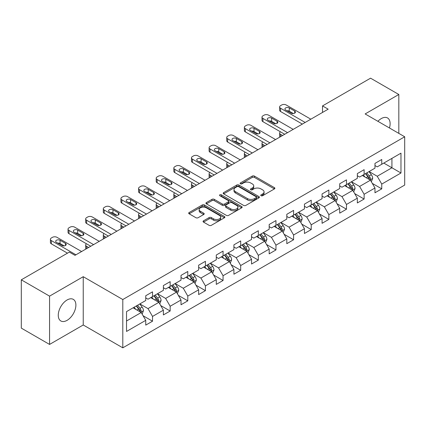 <?xml version="1.0" encoding="UTF-8"?>
<svg xmlns="http://www.w3.org/2000/svg" width="426" height="426" viewBox="0 0 426 426"><rect width="100%" height="100%" fill="white"/><g stroke="black" fill="none" stroke-linecap="round" stroke-linejoin="round"><path stroke-width="0.64" d="M261.069 195.726A1.097 0.634 0 0 0 262.624 195.726L274.413 188.92A1.571 0.905 0 0 0 274.871 188.281A1.571 0.905 0 0 0 274.413 187.637L254.439 176.108A1.571 0.905 0 0 0 252.224 176.108L240.434 182.914A1.097 0.634 0 0 0 240.11 183.361A1.097 0.634 0 0 0 240.434 183.814A1.097 0.634 0 0 0 241.989 183.814L243.512 182.93A5.021 2.897 0 0 1 250.61 182.93L252.277 183.894A5.021 2.897 0 0 1 253.747 185.938A5.021 2.897 0 0 1 252.277 187.988L250.754 188.872A1.097 0.634 0 0 0 250.429 189.32A1.097 0.634 0 0 0 250.754 189.767A1.097 0.634 0 0 0 252.304 189.767L253.832 188.888A5.021 2.897 0 0 1 260.93 188.888L262.597 189.847A5.021 2.897 0 0 1 264.067 191.897A5.021 2.897 0 0 1 262.597 193.947L261.069 194.831A1.097 0.634 0 0 0 260.749 195.278A1.097 0.634 0 0 0 261.069 195.726L261.069 194.831M67.079 320.347A12.466 7.199 120 0 0 75.221 309.361A12.466 7.199 120 0 0 73.309 299.372A12.466 7.199 120 0 0 67.079 299.989A12.466 7.199 120 0 0 58.932 310.975A12.466 7.199 120 0 0 60.843 320.964A12.466 7.199 120 0 0 67.079 320.347M389.439 127.97A12.466 7.199 120 0 0 387.538 117.954A12.466 7.199 120 0 0 381.302 118.572A12.466 7.199 120 0 0 377.91 121.314M203.516 220.817A1.571 0.905 0 0 0 203.058 221.461A1.571 0.905 0 0 0 203.516 222.1L209.118 225.333A1.571 0.905 0 0 0 211.339 225.333L224.427 217.777A1.571 0.905 0 0 0 224.891 217.138A1.571 0.905 0 0 0 224.427 216.493L204.459 204.965A1.571 0.905 0 0 0 202.238 204.965L189.149 212.526A1.571 0.905 0 0 0 188.691 213.165A1.571 0.905 0 0 0 189.149 213.804L195.917 217.713A1.571 0.905 0 0 0 198.133 217.713L203.74 214.475A1.571 0.905 0 0 0 204.198 213.836A1.571 0.905 0 0 0 203.74 213.197L200.38 211.259A4.196 2.423 0 0 1 199.155 209.544A4.196 2.423 0 0 1 201.743 207.308A4.196 2.423 0 0 1 206.317 207.829L219.465 215.423A4.196 2.423 0 0 1 220.695 217.138A4.196 2.423 0 0 1 218.101 219.374A4.196 2.423 0 0 1 213.527 218.847L211.339 217.585A1.571 0.905 0 0 0 209.118 217.585L203.516 220.817L203.516 222.1M83.24 276.692L49.56 296.139L21.3 279.823L21.3 328.116L49.56 344.432L83.24 324.985L122.8 347.824L122.8 299.531L83.24 276.692L83.24 324.985M398.821 133.386L398.821 94.492L365.141 113.939L404.7 136.778L122.8 299.531M398.821 94.492L370.567 78.176L322.525 105.914L322.525 112.437M21.3 279.823L69.337 252.091L74.992 255.35L328.18 109.173L322.525 105.914M243.624 205.412A1.571 0.905 0 0 0 245.845 205.412L258.933 197.856A1.571 0.905 0 0 0 259.391 197.217A1.571 0.905 0 0 0 258.933 196.572L238.965 185.044A1.571 0.905 0 0 0 236.744 185.044L223.655 192.605A1.571 0.905 0 0 0 223.192 193.244A1.571 0.905 0 0 0 223.655 193.883L243.624 205.412M220.263 195.965A1.097 0.634 0 0 1 221.376 196.12L221.376 194.815L241.68 206.535A1.571 0.905 0 0 1 242.144 207.174A1.571 0.905 0 0 1 241.68 207.813L228.592 215.375A1.571 0.905 0 0 1 226.371 215.375L206.402 203.846L206.402 202.563A1.571 0.905 0 0 0 205.939 203.202A1.571 0.905 0 0 0 206.402 203.846M206.402 202.563L212.004 199.331A1.571 0.905 0 0 1 214.225 199.331L222.324 204.006A1.571 0.905 0 0 0 224.539 204.006L228.256 201.86A1.571 0.905 0 0 0 228.719 201.216A1.571 0.905 0 0 0 228.256 200.577L219.827 195.71A1.097 0.634 0 0 1 219.502 195.262A1.097 0.634 0 0 1 220.183 194.677A1.097 0.634 0 0 1 221.376 194.815M122.8 347.824L404.7 185.07L404.7 136.778M143.088 315.746L152.529 321.199L152.529 316.433L163.382 310.171L163.382 314.931L170.16 311.017L170.16 306.251L181.013 299.989L181.013 304.755L187.797 300.836L187.797 296.075L198.644 289.808L198.644 294.574L205.428 290.654L205.428 285.894L216.28 279.626L216.28 284.392L223.059 280.478L223.059 275.713L233.911 269.45L233.911 274.211L240.69 270.297L240.69 265.531L251.542 259.269L251.542 264.029L258.326 260.116L258.326 255.35L269.179 249.088L269.179 253.853L275.957 249.934L275.957 245.174L286.81 238.906L286.81 243.672L293.589 239.758L293.589 234.992L304.441 228.725L304.441 233.491L311.225 229.577L311.225 224.811L322.072 218.549L322.072 223.309L328.856 219.395L328.856 214.629L339.708 208.367L339.708 213.133L346.487 209.214L346.487 204.453L357.339 198.186L357.339 202.952L364.123 199.033L364.123 194.272L374.971 188.004L374.971 192.77L381.755 188.856L381.755 184.091L400.972 172.999L400.972 153.158L391.925 158.381L391.925 167.775L400.972 172.999M152.529 321.199L145.745 325.113L145.745 320.347L126.533 331.444L126.533 311.603L145.745 300.511L145.745 295.745L152.529 291.831L152.529 296.597L163.382 290.33L163.382 285.564L170.16 281.65L170.16 286.416L181.013 280.148L181.013 275.388L187.797 271.469L187.797 276.234L198.644 269.972L198.644 265.206L205.428 261.292L205.428 266.053L216.28 259.791L216.28 255.025L223.059 251.111L223.059 255.872L233.911 249.609L233.911 244.844L240.69 240.93L240.69 245.695L251.542 239.428L251.542 234.667L258.326 230.748L258.326 235.514L269.179 229.247L269.179 224.486L275.957 220.572L275.957 225.333L286.81 219.07L286.81 214.305L293.589 210.391L293.589 215.151L304.441 208.889L304.441 204.123L311.225 200.209L311.225 204.975L322.072 198.708L322.072 193.947L328.856 190.028L328.856 194.794L339.708 188.526L339.708 183.766L346.487 179.847L346.487 184.612L357.339 178.35L357.339 173.584L364.123 169.67L364.123 174.431L374.971 168.169L374.971 163.403L381.755 159.489L381.755 164.255L400.972 153.158M150.719 297.641L158.861 302.338L148.008 308.605L139.866 303.903M145.745 297.902L148.008 299.206L152.529 296.597M148.008 308.605L152.529 316.433M158.861 302.338L163.382 310.171M168.355 287.459L176.492 292.156L165.639 298.424L157.503 293.722M163.382 287.72L165.639 289.025L170.16 286.416M165.639 298.424L170.16 306.251M176.492 292.156L181.013 299.989M185.986 277.278L194.123 281.98L183.271 288.242L175.134 283.546M181.013 277.539L183.271 278.844L187.797 276.234M183.271 288.242L187.797 296.075M194.123 281.98L198.644 289.808M203.617 267.097L211.759 271.799L200.907 278.061L192.765 273.364M198.644 267.358L200.907 268.662L205.428 266.053M200.907 278.061L205.428 285.894M211.759 271.799L216.28 279.626M221.248 256.921L229.39 261.617L218.538 267.879L210.401 263.183M216.28 257.182L218.538 258.486L223.059 255.872M218.538 267.879L223.059 275.713M229.39 261.617L233.911 269.45M238.885 246.739L247.021 251.436L236.169 257.703L228.032 253.001M233.911 247L236.169 248.305L240.69 245.695M236.169 257.703L240.69 265.531M247.021 251.436L251.542 259.269M256.516 236.558L264.652 241.254L253.805 247.522L245.664 242.825M251.542 236.819L253.805 238.123L258.326 235.514M253.805 247.522L258.326 255.35M264.652 241.254L269.179 249.088M274.147 226.376L282.289 231.078L271.437 237.341L263.3 232.644M269.179 226.637L271.437 227.942L275.957 225.333M271.437 237.341L275.957 245.174M282.289 231.078L286.81 238.906M291.783 216.195L299.92 220.897L289.068 227.159L280.931 222.463M286.81 216.461L289.068 217.766L293.589 215.151M289.068 227.159L293.589 234.992M299.92 220.897L304.441 228.725M309.414 206.019L317.551 210.716L306.704 216.983L298.562 212.281M304.441 206.28L306.704 207.584L311.225 204.975M306.704 216.983L311.225 224.811M317.551 210.716L322.072 218.549M327.046 195.838L335.187 200.534L324.335 206.802L316.198 202.1M322.072 196.098L324.335 197.403L328.856 194.794M324.335 206.802L328.856 214.629M335.187 200.534L339.708 208.367M344.682 185.656L352.819 190.358L341.966 196.62L333.83 191.924M339.708 185.917L341.966 187.222L346.487 184.612M341.966 196.62L346.487 204.453M352.819 190.358L357.339 198.186M362.313 175.475L370.45 180.177L359.603 186.439L351.461 181.742M357.339 175.736L359.603 177.046L364.123 174.431M359.603 186.439L364.123 194.272M370.45 180.177L374.971 188.004M383.789 163.078L391.925 167.775L377.234 176.257L369.097 171.561M374.971 165.56L377.234 166.864L381.755 164.255M377.234 176.257L381.755 184.091M49.56 296.139L49.56 344.432M126.533 321.002L141.224 312.519L133.088 307.817M141.224 312.519L145.745 320.347M372.319 183.404L381.755 188.856M354.682 193.585L364.123 199.033M337.051 203.766L346.487 209.214M319.42 213.948L328.856 219.395M301.784 224.129L311.225 229.577M284.153 234.305L293.589 239.758M266.522 244.487L275.957 249.934M248.885 254.668L258.326 260.116M231.254 264.85L240.69 270.297M213.623 275.026L223.059 280.478M195.987 285.207L205.428 290.654M178.356 295.388L187.797 300.836M160.724 305.57L170.16 311.017M261.511 195.88L262.597 195.252A5.021 2.897 0 0 0 264.067 193.202L264.067 191.897M253.747 185.938L253.747 187.248A5.021 2.897 0 0 1 252.277 189.298L251.191 189.921M274.392 188.931L254.439 177.413A1.571 0.905 0 0 0 252.224 177.413L240.871 183.968M258.912 197.866L238.965 186.348A1.571 0.905 0 0 0 236.744 186.348L223.671 193.894M256.159 197.664A1.097 0.634 0 0 0 256.484 197.217A1.097 0.634 0 0 0 256.159 196.764L238.629 186.647A1.097 0.634 0 0 0 237.08 186.647L235.466 187.573A5.021 2.897 0 0 0 233.996 189.623A5.021 2.897 0 0 0 235.466 191.673L247.453 198.591A5.021 2.897 0 0 0 254.551 198.591L256.159 197.664L256.159 198.969A1.097 0.634 0 0 0 256.484 198.521L256.484 197.217M233.996 189.623L233.996 190.928A5.021 2.897 0 0 0 235.466 192.978L235.466 191.673M256.159 198.969L254.551 199.895A5.021 2.897 0 0 1 247.453 199.895L235.466 192.978M206.424 203.857L212.004 200.635L212.004 199.331M228.719 201.216L228.719 202.526A1.571 0.905 0 0 1 228.256 203.165L224.539 205.311A1.571 0.905 0 0 1 222.324 205.311L214.225 200.635A1.571 0.905 0 0 0 212.004 200.635M221.376 196.12L241.659 207.829M230.727 208.857A4.196 2.423 0 0 0 235.301 209.384A4.196 2.423 0 0 0 237.889 207.142A4.196 2.423 0 0 0 236.659 205.428L232.032 202.755A1.571 0.905 0 0 0 229.811 202.755L226.094 204.901A1.571 0.905 0 0 0 225.636 205.54A1.571 0.905 0 0 0 226.094 206.184L230.727 208.857L230.727 210.162A4.196 2.423 0 0 0 235.301 210.689A4.196 2.423 0 0 0 237.889 208.447L237.889 207.142M225.636 205.54L225.636 206.844A1.571 0.905 0 0 0 226.094 207.489L226.094 206.184M230.727 210.162L226.094 207.489M220.695 217.138L220.695 218.442A4.196 2.423 0 0 1 218.101 220.679A4.196 2.423 0 0 1 213.527 220.157L211.339 218.889A1.571 0.905 0 0 0 209.118 218.889L203.537 222.111M199.155 209.544L199.155 210.849A4.196 2.423 0 0 0 200.38 212.563L200.38 211.259M203.719 214.491L200.38 212.563M224.406 217.787L204.459 206.269A1.571 0.905 0 0 0 202.238 206.269L189.171 213.815M371.344 181.721L372.691 178.334A4.233 2.444 -120 0 0 371.339 174.729L369.007 171.614M364.938 176.992L363.351 174.878M282.571 135.505L280.569 134.35L280.569 136.661M279.898 137.05A3.195 1.848 180 0 1 279.632 136.309L279.632 133.045A3.195 1.848 0 0 0 280.569 134.35M369.795 179.799L370.402 178.515A4.233 2.444 -120 0 0 369.188 175.97L366.855 172.855M365.796 173.467L368.383 176.923A2.157 1.246 60 0 1 368.778 177.578L370.402 178.515M365.503 173.638L367.835 176.753A4.233 2.444 60 0 1 369.044 179.298M280.462 131.81A3.195 1.848 0 0 0 279.632 133.045M305.176 122.454L280.569 108.247A3.195 1.848 -0 0 1 279.632 106.942A3.195 1.848 -0 0 1 280.569 105.637L281.698 104.988A3.195 1.848 -0 0 1 286.219 104.988L310.826 119.189M279.632 106.942L279.632 110.206A3.195 1.848 180 0 0 280.569 111.511L302.348 124.088M285.654 110.009A2.556 1.475 180 0 1 284.909 108.965A2.556 1.475 180 0 1 286.485 107.602A2.556 1.475 180 0 1 289.275 107.922L294.696 111.053A2.556 1.475 180 0 1 295.447 112.097A2.556 1.475 180 0 1 293.871 113.465A2.556 1.475 180 0 1 291.08 113.14L285.654 110.009M286.986 110.776A2.556 1.475 180 0 1 289.275 111.186L293.37 113.55M353.713 191.902L355.055 188.516A4.233 2.444 -120 0 0 353.702 184.911L351.37 181.795M347.307 187.174L345.72 185.054M264.935 145.687L262.938 144.531L262.938 146.842M262.267 147.226A3.195 1.848 180 0 1 262.001 146.491L262.001 143.227A3.195 1.848 0 0 0 262.938 144.531M352.164 189.975L352.771 188.697A4.233 2.444 -120 0 0 351.557 186.146L349.224 183.036M348.164 183.649L350.752 187.099A2.157 1.246 60 0 1 351.141 187.754L352.771 188.697M347.866 183.819L350.199 186.929A4.233 2.444 60 0 1 351.413 189.479M262.826 141.986A3.195 1.848 0 0 0 262.001 143.227M336.077 202.084L337.424 198.697A4.233 2.444 -120 0 0 336.071 195.087L333.739 191.972M329.671 197.35L328.089 195.236M247.304 155.868L245.307 154.713L245.307 157.024M244.636 157.407A3.195 1.848 180 0 1 244.37 156.672L244.37 153.408A3.195 1.848 0 0 0 245.307 154.713M334.532 200.156L335.134 198.878A4.233 2.444 -120 0 0 333.925 196.327L331.593 193.212M330.528 193.825L333.116 197.281A2.157 1.246 60 0 1 333.51 197.936L335.134 198.878M330.235 193.995L332.568 197.11A4.233 2.444 60 0 1 333.782 199.661M245.195 152.167A3.195 1.848 0 0 0 244.37 153.408M287.545 132.635L262.938 118.428A3.195 1.848 -0 0 1 262.001 117.123A3.195 1.848 -0 0 1 262.938 115.819L264.067 115.164A3.195 1.848 -0 0 1 268.588 115.164L293.195 129.371M262.001 117.123L262.001 120.388A3.195 1.848 180 0 0 262.938 121.692L284.717 134.265M268.023 120.191A2.556 1.475 180 0 1 267.272 119.147A2.556 1.475 180 0 1 268.854 117.784A2.556 1.475 180 0 1 271.639 118.103L277.065 121.234A2.556 1.475 180 0 1 277.816 122.278A2.556 1.475 180 0 1 276.234 123.641A2.556 1.475 180 0 1 273.449 123.322L268.023 120.191M269.354 120.957A2.556 1.475 180 0 1 271.639 121.367L275.734 123.732M269.908 142.816L245.307 128.609A3.195 1.848 -0 0 1 244.37 127.305A3.195 1.848 -0 0 1 245.307 126L246.436 125.345A3.195 1.848 -0 0 1 250.957 125.345L275.563 139.552M244.37 127.305L244.37 130.569A3.195 1.848 180 0 0 245.307 131.874L267.086 144.446M250.392 130.372A2.556 1.475 180 0 1 249.641 129.328A2.556 1.475 180 0 1 251.223 127.96A2.556 1.475 180 0 1 254.008 128.285L259.434 131.416A2.556 1.475 180 0 1 260.18 132.459A2.556 1.475 180 0 1 258.603 133.823A2.556 1.475 180 0 1 255.818 133.503L250.392 130.372M251.723 131.139A2.556 1.475 180 0 1 254.008 131.543L258.103 133.908M318.446 212.265L319.793 208.873A4.233 2.444 -120 0 0 318.44 205.268L316.108 202.153M312.04 207.531L310.453 205.417M229.673 166.049L227.67 164.894L227.67 167.2M226.999 167.588A3.195 1.848 180 0 1 226.733 166.848L226.733 163.589A3.195 1.848 0 0 0 227.67 164.894M316.896 210.337L317.503 209.054A4.233 2.444 -120 0 0 316.289 206.509L313.957 203.394M312.897 204.006L315.485 207.462A2.157 1.246 60 0 1 315.879 208.117L317.503 209.054M312.604 204.176L314.936 207.292A4.233 2.444 60 0 1 316.145 209.837M227.564 162.349A3.195 1.848 0 0 0 226.733 163.589M300.815 222.441L302.156 219.055A4.233 2.444 -120 0 0 300.804 215.45L298.472 212.334M294.409 217.713L292.822 215.599M212.036 176.226L210.039 175.07L210.039 177.381M209.368 177.77A3.195 1.848 180 0 1 209.102 177.03L209.102 173.765A3.195 1.848 0 0 0 210.039 175.07M299.265 220.519L299.872 219.236A4.233 2.444 -120 0 0 298.658 216.69L296.326 213.575M295.266 214.187L297.854 217.643A2.157 1.246 60 0 1 298.243 218.298L299.872 219.236M294.968 214.358L297.3 217.473A4.233 2.444 60 0 1 298.514 220.018M209.927 172.53A3.195 1.848 0 0 0 209.102 173.765M283.178 232.623L284.525 229.236A4.233 2.444 -120 0 0 283.173 225.631L280.84 222.516M276.772 227.894L275.191 225.78M194.405 186.407L192.408 185.251L192.408 187.562M191.737 187.951A3.195 1.848 180 0 1 191.471 187.211L191.471 183.947A3.195 1.848 0 0 0 192.408 185.251M281.634 230.7L282.241 229.417A4.233 2.444 -120 0 0 281.027 226.866L278.695 223.756M277.63 224.369L280.217 227.819A2.157 1.246 60 0 1 280.612 228.48L282.241 229.417M277.337 224.539L279.669 227.654A4.233 2.444 60 0 1 280.883 230.2M192.296 182.711A3.195 1.848 0 0 0 191.471 183.947M252.277 152.998L227.67 138.791A3.195 1.848 -0 0 1 226.733 137.486A3.195 1.848 -0 0 1 227.67 136.176L228.799 135.527A3.195 1.848 -0 0 1 233.326 135.527L257.927 149.734M226.733 137.486L226.733 140.745A3.195 1.848 180 0 0 227.67 142.05L249.45 154.627M232.756 140.553A2.556 1.475 180 0 1 232.01 139.504A2.556 1.475 180 0 1 233.586 138.141A2.556 1.475 180 0 1 236.377 138.461L241.798 141.597A2.556 1.475 180 0 1 242.548 142.641A2.556 1.475 180 0 1 240.972 144.004A2.556 1.475 180 0 1 238.182 143.684L232.756 140.553M234.087 141.32A2.556 1.475 180 0 1 236.377 141.725L240.472 144.089M234.646 163.174L210.039 148.967A3.195 1.848 -0 0 1 209.102 147.662A3.195 1.848 -0 0 1 210.039 146.358L211.168 145.708A3.195 1.848 -0 0 1 215.689 145.708L240.296 159.915M209.102 147.662L209.102 150.926A3.195 1.848 180 0 0 210.039 152.231L231.819 164.809M215.125 150.729A2.556 1.475 180 0 1 214.374 149.686A2.556 1.475 180 0 1 215.955 148.323A2.556 1.475 180 0 1 218.74 148.642L224.167 151.773A2.556 1.475 180 0 1 224.917 152.817A2.556 1.475 180 0 1 223.336 154.185A2.556 1.475 180 0 1 220.551 153.866L215.125 150.729M216.456 151.502A2.556 1.475 180 0 1 218.74 151.906L222.835 154.271M217.015 173.355L192.408 159.148A3.195 1.848 -0 0 1 191.471 157.844A3.195 1.848 -0 0 1 192.408 156.539L193.537 155.884A3.195 1.848 -0 0 1 198.058 155.884L222.665 170.091M191.471 157.844L191.471 161.108A3.195 1.848 180 0 0 192.408 162.412L214.187 174.985M197.494 160.911A2.556 1.475 180 0 1 196.743 159.867A2.556 1.475 180 0 1 198.324 158.504A2.556 1.475 180 0 1 201.109 158.823L206.535 161.955A2.556 1.475 180 0 1 207.286 162.998A2.556 1.475 180 0 1 205.705 164.361A2.556 1.475 180 0 1 202.92 164.042L197.494 160.911M198.825 161.678A2.556 1.475 180 0 1 201.109 162.088L205.204 164.452M265.547 242.804L266.894 239.417A4.233 2.444 -120 0 0 265.542 235.807L263.209 232.697M259.141 238.075L257.554 235.956M176.774 196.588L174.772 195.433L174.772 197.744M174.106 198.127A3.195 1.848 180 0 1 173.835 197.392L173.835 194.128A3.195 1.848 0 0 0 174.772 195.433M263.998 240.876L264.605 239.598A4.233 2.444 -120 0 0 263.396 237.048L261.058 233.933M259.998 234.545L262.586 238.001A2.157 1.246 60 0 1 262.98 238.656L264.605 239.598M259.706 234.715L262.038 237.83A4.233 2.444 60 0 1 263.247 240.381M174.665 192.887A3.195 1.848 0 0 0 173.835 194.128M199.379 183.537L174.772 169.33A3.195 1.848 -0 0 1 173.835 168.025A3.195 1.848 -0 0 1 174.772 166.72L175.901 166.065A3.195 1.848 -0 0 1 180.427 166.065L205.034 180.273M173.835 168.025L173.835 171.289A3.195 1.848 180 0 0 174.772 172.594L196.556 185.166M179.857 171.092A2.556 1.475 180 0 1 179.112 170.049A2.556 1.475 180 0 1 180.688 168.685A2.556 1.475 180 0 1 183.478 169.005L188.904 172.136A2.556 1.475 180 0 1 189.65 173.18A2.556 1.475 180 0 1 188.074 174.543A2.556 1.475 180 0 1 185.283 174.223L179.857 171.092M181.188 171.859A2.556 1.475 180 0 1 183.478 172.264L187.573 174.628M247.916 252.985L249.258 249.599A4.233 2.444 -120 0 0 247.905 245.988L245.573 242.873M241.51 248.251L239.923 246.137M159.143 206.77L157.141 205.614L157.141 207.92M156.47 208.309A3.195 1.848 180 0 1 156.204 207.569L156.204 204.31A3.195 1.848 0 0 0 157.141 205.614M246.366 251.058L246.974 249.774A4.233 2.444 -120 0 0 245.759 247.229L243.427 244.114M242.367 244.726L244.955 248.182A2.157 1.246 60 0 1 245.344 248.837L246.974 249.774M242.069 244.897L244.402 248.012A4.233 2.444 60 0 1 245.616 250.563M157.029 203.069A3.195 1.848 0 0 0 156.204 204.31M181.748 193.718L157.141 179.511A3.195 1.848 -0 0 1 156.204 178.206A3.195 1.848 -0 0 1 157.141 176.902L158.27 176.247A3.195 1.848 -0 0 1 162.791 176.247L187.397 190.454M156.204 178.206L156.204 181.465A3.195 1.848 180 0 0 157.141 182.77L178.92 195.348M162.226 181.274A2.556 1.475 180 0 1 161.475 180.23A2.556 1.475 180 0 1 163.057 178.861A2.556 1.475 180 0 1 165.842 179.181L171.268 182.317A2.556 1.475 180 0 1 172.019 183.361A2.556 1.475 180 0 1 170.437 184.724A2.556 1.475 180 0 1 167.652 184.405L162.226 181.274M163.557 182.04A2.556 1.475 180 0 1 165.842 182.445L169.937 184.809M230.285 263.161L231.627 259.775A4.233 2.444 -120 0 0 230.274 256.17L227.942 253.055M223.874 258.433L222.292 256.319M141.507 216.946L139.51 215.796L139.51 218.101M138.839 218.49A3.195 1.848 180 0 1 138.572 217.75L138.572 214.486A3.195 1.848 0 0 0 139.51 215.796M228.735 261.239L229.342 259.956A4.233 2.444 -120 0 0 228.128 257.41L225.796 254.295M224.731 254.908L227.319 258.364A2.157 1.246 60 0 1 227.713 259.019L229.342 259.956M224.438 255.078L226.77 258.193A4.233 2.444 60 0 1 227.985 260.739M139.398 213.25A3.195 1.848 0 0 0 138.572 214.486M164.116 203.894L139.51 189.687A3.195 1.848 -0 0 1 138.572 188.383A3.195 1.848 -0 0 1 139.51 187.078L140.639 186.428A3.195 1.848 -0 0 1 145.16 186.428L169.766 200.635M138.572 188.383L138.572 191.647A3.195 1.848 180 0 0 139.51 192.951L161.289 205.529M144.595 191.45A2.556 1.475 180 0 1 143.844 190.406A2.556 1.475 180 0 1 145.426 189.043A2.556 1.475 180 0 1 148.211 189.362L153.637 192.493A2.556 1.475 180 0 1 154.388 193.542A2.556 1.475 180 0 1 152.806 194.906A2.556 1.475 180 0 1 150.021 194.586L144.595 191.45M145.926 192.222A2.556 1.475 180 0 1 148.211 192.627L152.306 194.991M212.649 273.343L213.996 269.956A4.233 2.444 -120 0 0 212.643 266.351L210.311 263.236M206.243 268.614L204.656 266.5M123.875 227.127L121.873 225.972L121.873 228.283M121.208 228.671A3.195 1.848 180 0 1 120.936 227.931L120.936 224.667A3.195 1.848 0 0 0 121.873 225.972M211.099 271.421L211.706 270.137A4.233 2.444 -120 0 0 210.497 267.592L208.16 264.477M207.1 265.089L209.688 268.545A2.157 1.246 60 0 1 210.082 269.2L211.706 270.137M206.807 265.26L209.139 268.375A4.233 2.444 60 0 1 210.353 270.92M121.767 223.432A3.195 1.848 0 0 0 120.936 224.667M146.48 214.076L121.873 199.869A3.195 1.848 -0 0 1 120.936 198.564A3.195 1.848 -0 0 1 121.873 197.259L123.007 196.61A3.195 1.848 -0 0 1 127.528 196.61L152.135 210.811M120.936 198.564L120.936 201.828A3.195 1.848 180 0 0 121.873 203.133L143.658 215.71M126.959 201.631A2.556 1.475 180 0 1 126.213 200.587A2.556 1.475 180 0 1 127.789 199.224A2.556 1.475 180 0 1 130.58 199.544L136.006 202.675A2.556 1.475 180 0 1 136.751 203.719A2.556 1.475 180 0 1 135.175 205.082A2.556 1.475 180 0 1 132.385 204.762L126.959 201.631M128.29 202.398A2.556 1.475 180 0 1 130.58 202.808L134.675 205.172M195.017 283.524L196.359 280.138A4.233 2.444 -120 0 0 195.012 276.527L192.674 273.417M188.611 278.796L187.025 276.676M106.244 237.309L104.242 236.153L104.242 238.464M103.571 238.848A3.195 1.848 180 0 1 103.305 238.113L103.305 234.848A3.195 1.848 0 0 0 104.242 236.153M193.468 281.597L194.075 280.319A4.233 2.444 -120 0 0 192.861 277.768L190.529 274.658M189.469 275.271L192.057 278.721A2.157 1.246 60 0 1 192.445 279.376L194.075 280.319M189.171 275.441L191.508 278.551A4.233 2.444 60 0 1 192.717 281.101M104.13 233.608A3.195 1.848 0 0 0 103.305 234.848M128.849 224.257L104.242 210.05A3.195 1.848 -0 0 1 103.305 208.745A3.195 1.848 -0 0 1 104.242 207.441L105.371 206.786A3.195 1.848 -0 0 1 109.892 206.786L134.499 220.993M103.305 208.745L103.305 212.01A3.195 1.848 180 0 0 104.242 213.314L126.021 225.886M109.328 211.813A2.556 1.475 180 0 1 108.577 210.769A2.556 1.475 180 0 1 110.158 209.406A2.556 1.475 180 0 1 112.943 209.725L118.369 212.856A2.556 1.475 180 0 1 119.12 213.9A2.556 1.475 180 0 1 117.539 215.263A2.556 1.475 180 0 1 114.754 214.944L109.328 211.813M110.659 212.579A2.556 1.475 180 0 1 112.943 212.989L117.038 215.348M177.386 293.706L178.728 290.319A4.233 2.444 -120 0 0 177.376 286.709L175.043 283.594M170.975 288.972L169.394 286.858M88.608 247.49L86.611 246.334L86.611 248.646M85.94 249.029A3.195 1.848 180 0 1 85.674 248.294L85.674 245.03A3.195 1.848 0 0 0 86.611 246.334M175.837 291.778L176.444 290.5A4.233 2.444 -120 0 0 175.23 287.949L172.897 284.834M171.838 285.447L174.426 288.903A2.157 1.246 60 0 1 174.814 289.558L176.444 290.5M171.54 285.617L173.872 288.732A4.233 2.444 60 0 1 175.086 291.283M86.499 243.789A3.195 1.848 0 0 0 85.674 245.03M111.218 234.438L86.611 220.231A3.195 1.848 -0 0 1 85.674 218.927A3.195 1.848 -0 0 1 86.611 217.622L87.74 216.967A3.195 1.848 -0 0 1 92.261 216.967L116.868 231.174M85.674 218.927L85.674 222.186A3.195 1.848 180 0 0 86.611 223.496L108.39 236.068M91.696 221.994A2.556 1.475 180 0 1 90.946 220.95A2.556 1.475 180 0 1 92.527 219.582A2.556 1.475 180 0 1 95.312 219.907L100.738 223.038A2.556 1.475 180 0 1 101.489 224.081A2.556 1.475 180 0 1 99.908 225.445A2.556 1.475 180 0 1 97.123 225.125L91.696 221.994M93.028 222.761A2.556 1.475 180 0 1 95.312 223.165L99.407 225.53M159.75 303.887L161.097 300.495A4.233 2.444 -120 0 0 159.745 296.89L157.412 293.775M153.344 299.153L151.757 297.039M158.2 301.959L158.807 300.676A4.233 2.444 -120 0 0 157.599 298.131L155.261 295.016M154.201 295.628L156.789 299.084A2.157 1.246 60 0 1 157.183 299.739L158.807 300.676M153.908 295.798L156.241 298.914A4.233 2.444 60 0 1 157.455 301.459M93.582 244.615L68.975 230.413A3.195 1.848 -0 0 1 68.038 229.103A3.195 1.848 -0 0 1 68.975 227.798L70.109 227.149A3.195 1.848 -0 0 1 74.63 227.149L99.237 241.356M68.038 229.103L68.038 232.367A3.195 1.848 180 0 0 68.975 233.672L90.759 246.249M74.06 232.17A2.556 1.475 180 0 1 73.315 231.126A2.556 1.475 180 0 1 74.891 229.763A2.556 1.475 180 0 1 77.681 230.083L83.107 233.219A2.556 1.475 180 0 1 83.853 234.263A2.556 1.475 180 0 1 82.277 235.626A2.556 1.475 180 0 1 79.486 235.306L74.06 232.17M75.391 232.942A2.556 1.475 180 0 1 77.681 233.347L81.776 235.711M142.119 314.063L143.461 310.676A4.233 2.444 -120 0 0 142.114 307.071L139.776 303.956M135.713 309.335L134.126 307.221M140.569 312.141L141.176 310.858A4.233 2.444 -120 0 0 139.962 308.312L137.63 305.197M136.57 305.809L139.158 309.265A2.157 1.246 60 0 1 139.552 309.92L141.176 310.858M136.272 305.98L138.61 309.095A4.233 2.444 60 0 1 139.819 311.64M75.95 254.796L51.344 240.589A3.195 1.848 -0 0 1 50.406 239.284A3.195 1.848 -0 0 1 51.344 237.98L52.473 237.33A3.195 1.848 -0 0 1 56.993 237.33L81.6 251.537M50.406 239.284L50.406 242.548A3.195 1.848 180 0 0 51.344 243.853L67.473 253.166M56.429 242.351A2.556 1.475 180 0 1 55.678 241.308A2.556 1.475 180 0 1 57.26 239.945A2.556 1.475 180 0 1 60.045 240.264L65.471 243.395A2.556 1.475 180 0 1 66.222 244.439A2.556 1.475 180 0 1 64.64 245.807A2.556 1.475 180 0 1 61.855 245.482L56.429 242.351M57.76 243.124A2.556 1.475 180 0 1 60.045 243.528L64.14 245.893M262.597 195.252L262.597 193.947M250.754 189.767L250.754 188.872M252.277 189.298L252.277 187.988M240.434 183.814L240.434 182.914M252.224 177.413L252.224 176.108M254.439 177.413L254.439 176.108M274.413 188.92L274.413 187.637M223.655 193.883L223.655 192.605M236.744 186.348L236.744 185.044M238.965 186.348L238.965 185.044M258.933 197.856L258.933 196.572M247.453 199.895L247.453 198.591M254.551 199.895L254.551 198.591M214.225 200.635L214.225 199.331M222.324 205.311L222.324 204.006M224.539 205.311L224.539 204.006M228.256 203.165L228.256 201.86M241.68 207.813L241.68 206.535M209.118 218.889L209.118 217.585M211.339 218.889L211.339 217.585M213.527 220.157L213.527 218.847M203.74 214.475L203.74 213.197M189.149 213.804L189.149 212.526M202.238 206.269L202.238 204.965M204.459 206.269L204.459 204.965M224.427 217.777L224.427 216.493M370.034 179.932L372.659 178.419M369.188 175.97L371.339 174.729M366.179 177.706L367.835 176.753M280.569 111.511L280.569 108.247M289.275 107.922L289.275 111.186M294.696 111.053L294.696 113.14M352.403 190.113L355.028 188.596M351.557 186.146L353.702 184.911M348.543 187.887L350.199 186.929M334.767 200.295L337.397 198.777M333.925 196.327L336.071 195.087M330.911 198.069L332.568 197.11M262.938 121.692L262.938 118.428M271.639 118.103L271.639 121.367M277.065 121.234L277.065 123.322M245.307 131.874L245.307 128.609M254.008 128.285L254.008 131.543M259.434 131.416L259.434 133.503M317.136 210.476L319.761 208.958M316.289 206.509L318.44 205.268M313.28 208.25L314.936 207.292M299.505 220.657L302.13 219.14M298.658 216.69L300.804 215.45M295.644 218.426L297.3 217.473M281.868 230.833L284.499 229.316M281.027 226.866L283.173 225.631M278.013 228.608L279.669 227.654M227.67 142.05L227.67 138.791M236.377 138.461L236.377 141.725M241.798 141.597L241.798 143.684M210.039 152.231L210.039 148.967M218.74 148.642L218.74 151.906M224.167 151.773L224.167 153.866M192.408 162.412L192.408 159.148M201.109 158.823L201.109 162.088M206.535 161.955L206.535 164.042M264.237 241.015L266.862 239.497M263.396 237.048L265.542 235.807M260.382 238.789L262.038 237.83M174.772 172.594L174.772 169.33M183.478 169.005L183.478 172.264M188.904 172.136L188.904 174.223M246.606 251.196L249.231 249.679M245.759 247.229L247.905 245.988M242.745 248.97L244.402 248.012M157.141 182.77L157.141 179.511M165.842 179.181L165.842 182.445M171.268 182.317L171.268 184.405M228.97 261.378L231.6 259.86M228.128 257.41L230.274 256.17M225.114 259.146L226.77 258.193M139.51 192.951L139.51 189.687M148.211 189.362L148.211 192.627M153.637 192.493L153.637 194.586M211.339 271.554L213.964 270.036M210.497 267.592L212.643 266.351M207.483 269.328L209.139 268.375M121.873 203.133L121.873 199.869M130.58 199.544L130.58 202.808M136.006 202.675L136.006 204.762M193.708 281.735L196.333 280.217M192.861 277.768L195.012 276.527M189.847 279.509L191.508 278.551M104.242 213.314L104.242 210.05M112.943 209.725L112.943 212.989M118.369 212.856L118.369 214.944M176.071 291.916L178.702 290.399M175.23 287.949L177.376 286.709M172.216 289.691L173.872 288.732M86.611 223.496L86.611 220.231M95.312 219.907L95.312 223.165M100.738 223.038L100.738 225.125M158.44 302.098L161.071 300.58M157.599 298.131L159.745 296.89M154.585 299.872L156.241 298.914M68.975 233.672L68.975 230.413M77.681 230.083L77.681 233.347M83.107 233.219L83.107 235.306M140.809 312.274L143.434 310.762M139.962 308.312L142.114 307.071M136.948 310.048L138.61 309.095M51.344 243.853L51.344 240.589M60.045 240.264L60.045 243.528M65.471 243.395L65.471 245.482"/></g></svg>
